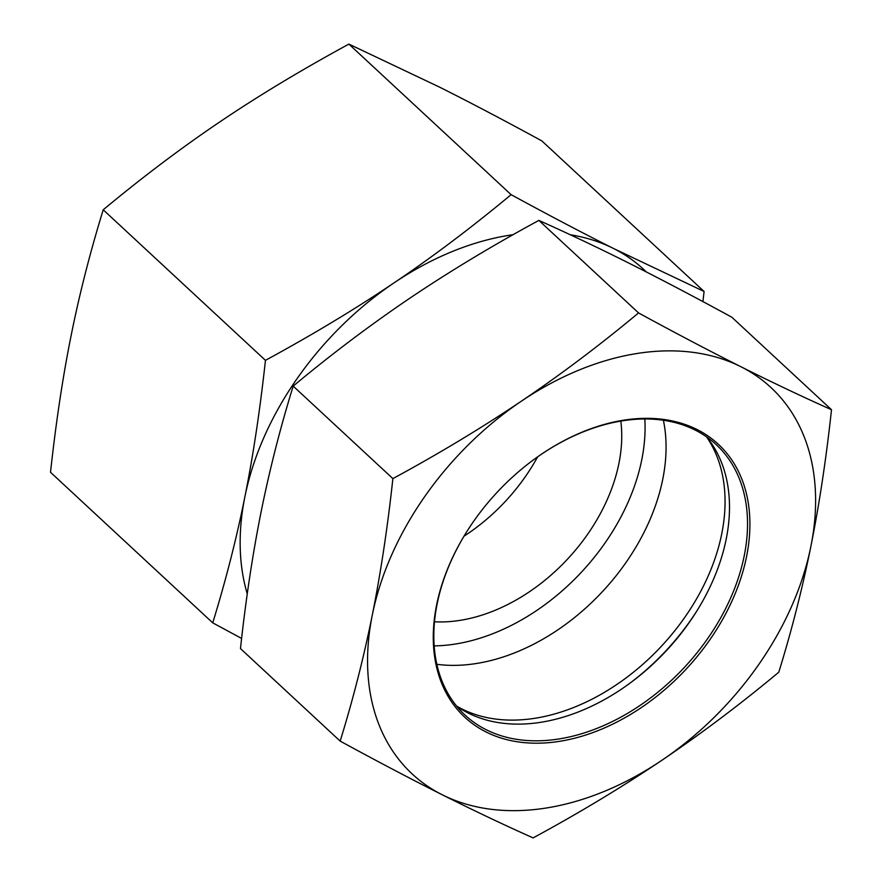 <?xml version="1.0" encoding="UTF-8"?>
<svg xmlns="http://www.w3.org/2000/svg" width="882" height="882" viewBox="0 0 882 882"><rect width="100%" height="100%" fill="white"/><g stroke="black" fill="none" stroke-linecap="round" stroke-linejoin="round"><path stroke-width="1.32" d="M704.079 291.468L541.846 140.899C503.776 120.15 469.698 102.235 439.611 87.153L348.886 44.1C301.468 69.887 258.602 95.719 220.291 121.595C181.935 147.426 142.906 176.83 103.216 209.795C90.008 252.737 79.303 294.709 71.1 335.689C62.854 376.625 55.985 422.158 50.506 472.278L212.738 622.846C225.946 579.893 236.652 537.932 244.854 496.952C253.101 456.005 259.97 410.472 265.449 360.352C312.867 334.565 355.733 308.733 394.045 282.857C432.412 257.026 471.44 227.622 511.119 194.668C549.188 215.406 583.267 233.322 613.365 248.415L704.079 291.468L702.932 301.611M348.886 44.1L511.119 194.668M103.216 209.795L265.449 360.352M537.623 456.865A158.187 109.886 -47.1 0 1 525.407 476.578A158.187 109.886 -47.1 0 1 464.02 536.179M646.297 271.921A263.641 183.136 132.9 0 0 613.365 248.415A263.641 183.136 132.9 0 0 570.279 234.766M513.126 234.689A263.641 183.136 132.9 0 0 394.045 282.857A263.641 183.136 132.9 0 0 244.854 496.952A263.641 183.136 132.9 0 0 247.269 593.906M241.624 638.447L212.738 622.846M436.877 664.322A185.65 128.959 132.9 0 0 662.856 478.75A185.65 128.959 132.9 0 0 663.396 420.251M434.198 645.889A185.65 128.959 132.9 0 0 641.864 459.257A185.65 128.959 132.9 0 0 644.819 418.961M434.517 621.788A158.187 109.886 132.9 0 0 587.599 534.305A158.187 109.886 132.9 0 0 620.807 421.067M532.706 460.415A184.547 128.199 -47.1 0 1 716.206 444.627A184.547 128.199 -47.1 0 1 639.748 705.644A184.547 128.199 -47.1 0 1 465.123 715.17A184.547 128.199 -47.1 0 1 467.195 531.008M641.137 707.706A186.3 129.422 132.9 0 0 740.34 475.508A186.3 129.422 132.9 0 0 532.893 460.283A186.3 129.422 132.9 0 0 467.074 531.207A186.3 129.422 132.9 0 0 462.003 714.541A186.3 129.422 132.9 0 0 641.137 707.706M706.625 436.91A184.547 128.199 -47.1 0 1 696.019 612.284A184.547 128.199 -47.1 0 1 630.806 682.547A184.547 128.199 -47.1 0 1 621.755 688.952A184.547 128.199 -47.1 0 1 456.7 706.195M372.27 615.206A263.641 183.136 132.9 0 0 442.389 794.847A263.641 183.136 132.9 0 0 661.709 760.405A263.641 183.136 132.9 0 0 810.9 546.311A263.641 183.136 132.9 0 0 740.781 366.669A263.641 183.136 132.9 0 0 521.471 401.112A263.641 183.136 132.9 0 0 372.27 615.206C380.803 572.374 387.672 526.841 392.876 478.617C438.508 453.899 481.374 428.068 521.471 401.112C561.448 374.056 600.477 344.664 638.546 312.923C675.193 332.922 709.271 350.838 740.781 366.669C772.169 382.391 802.411 396.746 831.494 409.722C826.302 457.945 819.433 503.479 810.9 546.311C802.256 589.044 791.54 631.005 778.784 672.205C740.715 703.946 701.686 733.339 661.709 760.405C621.612 787.35 578.746 813.182 533.114 837.9C504.019 824.924 473.788 810.569 442.389 794.847C410.891 779.015 376.812 761.1 340.154 741.101C352.921 699.9 363.627 657.928 372.27 615.206M831.494 409.722L731.817 317.211C695.17 297.212 661.081 279.296 629.583 263.464C598.194 247.743 567.953 233.388 538.869 220.412C493.225 245.13 450.36 270.961 410.262 297.907C370.286 324.962 331.257 354.366 293.188 386.107C280.432 427.307 269.716 469.268 261.072 512.001C252.539 554.833 245.67 600.366 240.477 648.59L340.154 741.101M293.188 386.107L392.876 478.617M538.869 220.412L638.546 312.923M456.622 706.096A185.859 129.114 132.9 0 0 661.743 645.878A185.859 129.114 132.9 0 0 706.526 436.833M696.747 611.127A195.087 135.519 -47.1 0 1 629.704 683.363"/></g></svg>
